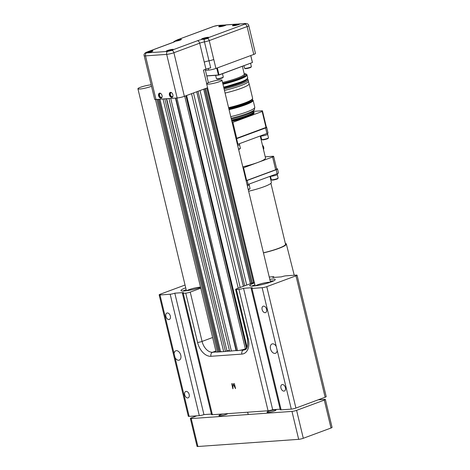 <?xml version="1.0" encoding="UTF-8"?>
<svg xmlns="http://www.w3.org/2000/svg" width="470" height="470" viewBox="0 0 470 470"><rect width="100%" height="100%" fill="white"/><g stroke="black" fill="none" stroke-linecap="round" stroke-linejoin="round"><path stroke-width="0.7" d="M250.786 55.536L252.431 62.41A33.1 4.665 166.5 0 1 252.402 62.516L250.733 55.56M217.357 67.909L219.008 75.018L252.402 62.516L219.032 74.865A33.1 4.665 166.5 0 1 218.368 75.018L206.753 75.846M219.008 75.018A32.935 4.641 166.5 0 1 218.48 75.135L216.717 68.15M218.48 75.135L206.782 75.97M223.82 87.819A22.325 3.143 -13.5 0 0 244.823 80.458M224.449 90.422A24.828 3.496 -13.5 0 0 248.454 81.404A24.828 3.496 -13.5 0 0 248.489 81.057L247.408 78.666M225.083 93.066A24.828 3.496 -13.5 0 0 249.124 83.701A24.828 3.496 -13.5 0 0 248.936 83.402L248.454 81.404M250.31 101.179A22.325 3.143 166.5 0 1 243.472 104.663A22.325 3.143 166.5 0 1 228.89 108.928M253.26 112.735A22.137 3.12 166.5 0 1 231.751 120.855M231.769 120.908A22.548 3.178 -13.5 0 0 246.492 116.601A22.548 3.178 -13.5 0 0 253.594 112.224M231.875 121.366A22.965 3.237 -13.5 0 0 246.856 116.983A22.965 3.237 -13.5 0 0 253.829 112.295L253.594 112.154M253.459 111.378L262.254 110.75A31.284 4.406 166.5 0 1 262.019 111.537L232.826 122.341A31.284 4.406 166.5 0 1 232.151 122.506M262.019 111.537L232.826 122.341M262.254 110.75L262.454 110.861A31.449 4.43 166.5 0 1 262.454 110.867A31.449 4.43 166.5 0 1 262.207 111.672L265.997 127.446L236.721 138.286L232.932 122.511A31.449 4.43 166.5 0 1 232.192 122.688M238.619 149.442A3.102 0.435 -13.5 0 0 240.047 148.773L240.352 148.291A3.519 0.493 -13.5 0 0 240.37 148.209L239.541 144.754M260.809 135.994L261.637 139.449A3.519 0.493 -13.5 0 0 261.684 139.508L262.178 139.802A3.102 0.435 -13.5 0 0 265.256 139.449A3.102 0.435 -13.5 0 0 268.153 138.368L268.458 137.88A3.519 0.493 -13.5 0 0 268.476 137.804L267.647 134.35M235.981 138.462A31.449 4.43 -13.5 0 0 236.721 138.286L236.651 138.662A31.032 4.371 166.5 0 1 236.463 138.709A31.032 4.371 166.5 0 1 236.063 138.803M266.237 126.642L262.454 110.867L266.237 126.636A31.449 4.43 166.5 0 1 266.237 126.642A31.449 4.43 166.5 0 1 266.073 127.329A31.449 4.43 166.5 0 1 265.997 127.446L265.709 127.905L236.651 138.662M238.537 149.108A3.519 0.493 -13.5 0 0 240.352 148.291M261.684 139.508A3.519 0.493 -13.5 0 0 265.174 139.108A3.519 0.493 -13.5 0 0 268.458 137.88M265.709 127.905A31.032 4.371 -13.5 0 0 265.732 127.869A31.032 4.371 -13.5 0 0 265.773 127.817L266.073 127.329M263.476 149.507A2.773 1.774 -110.3 0 0 263.688 147.321A2.773 1.774 -110.3 0 0 262.448 145.242M236.069 138.838A3.308 0.464 -13.5 0 0 236.463 138.709M265.732 127.869A3.308 0.464 -13.5 0 0 266.672 127.3A3.308 0.464 -13.5 0 0 266.161 127.176M239.412 143.691L239.63 144.596A3.643 0.511 166.5 0 1 237.679 145.541M267.512 133.263L267.736 134.191A3.643 0.511 166.5 0 1 265.526 135.219A3.643 0.511 166.5 0 1 261.573 136.012A3.643 0.511 166.5 0 1 260.656 135.895L260.639 135.83M266.672 127.3L268.006 132.875A3.308 0.464 166.5 0 1 266.954 133.492L237.926 144.237A3.308 0.464 166.5 0 1 237.409 144.419M263.276 148.679A3.308 2.121 -110.3 0 0 263.141 147.627A3.308 2.121 -110.3 0 0 262.777 146.599M242.796 166.844A23.418 3.302 -13.5 0 0 258.059 162.379A23.418 3.302 -13.5 0 0 265.515 158.002L260.227 135.983M285.319 243.348A23.588 3.325 166.5 0 1 286.33 243.995A23.588 3.325 166.5 0 1 263.459 252.907M248.278 189.686A3.102 0.435 -13.5 0 0 249.705 189.016L250.011 188.529A3.519 0.493 -13.5 0 0 250.028 188.452L249.2 184.998M265.227 156.816L272.817 156.275A3.308 0.464 166.5 0 1 273.652 156.387A3.308 0.464 166.5 0 1 272.6 157.004L243.572 167.749A3.308 0.464 166.5 0 1 243.055 167.931M270.908 183.318L285.525 244.194A22.76 3.208 166.5 0 1 263.429 252.795M248.201 189.351A3.519 0.493 -13.5 0 0 250.011 188.529M273.652 156.387L276.713 169.13A3.308 0.464 166.5 0 1 275.661 169.752L246.627 180.498A3.308 0.464 166.5 0 1 246.116 180.674M246.145 180.803A4.136 0.582 -13.5 0 0 247.173 180.457L276.201 169.711A4.136 0.582 -13.5 0 0 277.517 168.942A4.136 0.582 -13.5 0 0 276.63 168.789M269.962 176.362L271.407 182.372A23.459 3.308 166.5 0 1 248.648 191.231M249.106 184.081L249.288 184.839A3.643 0.511 166.5 0 1 247.343 185.785M277.517 168.942L278.475 172.925A4.136 0.582 166.5 0 1 277.159 173.694L248.125 184.44A4.136 0.582 166.5 0 1 247.103 184.786M277.212 173.677L277.394 174.435A3.643 0.511 166.5 0 1 275.191 175.457A3.643 0.511 166.5 0 1 271.231 176.256A3.643 0.511 166.5 0 1 270.379 176.203M270.467 176.232L271.296 179.687A3.519 0.493 -13.5 0 0 271.349 179.751A3.519 0.493 -13.5 0 0 274.833 179.352A3.519 0.493 -13.5 0 0 278.117 178.124A3.519 0.493 -13.5 0 0 278.134 178.048L277.306 174.593M271.349 179.751L271.842 180.045A3.102 0.435 -13.5 0 0 274.915 179.693A3.102 0.435 -13.5 0 0 277.811 178.612L278.117 178.124M222.939 413.97A4.624 0.652 -13.5 0 0 218.897 415.609A4.624 0.652 -13.5 0 0 220.066 415.762A4.624 0.652 -13.5 0 0 224.595 414.898A4.624 0.652 -13.5 0 0 227.809 413.629M268.182 412.343A4.624 0.652 -13.5 0 0 273.199 411.332A4.624 0.652 -13.5 0 0 276.007 410.034A4.624 0.652 -13.5 0 0 271.36 410.474A4.624 0.652 -13.5 0 0 267.013 412.19A4.624 0.652 -13.5 0 0 268.182 412.343M196.848 415.827L191.425 417.836A3.361 0.476 -13.5 0 0 190.356 418.464A3.361 0.476 -13.5 0 0 191.202 418.576L291.97 411.409A3.361 0.476 -13.5 0 0 296.594 410.357L324.3 400.099A3.361 0.476 -13.5 0 0 325.369 399.471A3.361 0.476 -13.5 0 0 324.523 399.359L318.202 399.811M190.356 418.464L197.059 446.388A3.361 0.476 -13.5 0 0 197.905 446.5L298.673 439.338A3.361 0.476 -13.5 0 0 303.297 438.281L331.003 428.023A3.361 0.476 -13.5 0 0 332.073 427.395L325.369 399.471M209.174 82.397A7.884 1.11 166.5 0 1 217.31 80.276A7.884 1.11 166.5 0 1 221.993 80.194A7.884 1.11 166.5 0 1 214.584 83.114A7.884 1.11 166.5 0 1 206.659 83.871A7.884 1.11 166.5 0 1 209.174 82.397M151.516 86.251A7.884 1.11 166.5 0 1 143.127 88.577A7.884 1.11 166.5 0 1 137.927 88.76A7.884 1.11 166.5 0 1 140.436 87.285A7.884 1.11 166.5 0 1 151.175 84.823M250.592 63.327L251.38 66.605A3.519 0.493 166.5 0 1 251.362 66.681L251.056 67.169A3.102 0.435 166.5 0 1 248.16 68.25A3.102 0.435 166.5 0 1 245.082 68.602L244.594 68.309A3.519 0.493 166.5 0 1 244.541 68.25L243.948 65.782M251.362 66.681A3.519 0.493 166.5 0 1 248.078 67.909A3.519 0.493 166.5 0 1 244.594 68.309M222.486 73.731L223.274 77.01A3.519 0.493 166.5 0 1 223.256 77.086L222.95 77.573A3.102 0.435 166.5 0 1 220.054 78.654A3.102 0.435 166.5 0 1 216.981 79.007L216.488 78.713A3.519 0.493 166.5 0 1 216.435 78.649L215.642 75.341M223.256 77.086A3.519 0.493 166.5 0 1 219.972 78.314A3.519 0.493 166.5 0 1 216.488 78.713M171.356 50.096L171.756 50.278L170.351 50.795L168.143 50.954L171.356 50.096L171.427 50.396M172.796 50.096A3.102 0.435 -13.5 0 0 172.925 49.838A3.102 0.435 -13.5 0 0 169.846 50.19A3.102 0.435 -13.5 0 0 166.95 51.271A3.102 0.435 -13.5 0 0 167.267 51.453M169.664 50.925L169.547 50.431M155.981 99.481A5.252 0.74 166.5 0 1 154.654 99.311L144.184 55.701A5.252 0.74 166.5 0 0 145.512 55.877L155.981 99.481L177.149 97.977A5.252 0.74 166.5 0 0 184.369 96.332L173.9 52.728A5.252 0.74 166.5 0 1 166.68 54.373L177.149 97.977M171.756 97.413A2.626 1.68 -110.3 0 0 172.061 97.349A2.626 1.68 -110.3 0 0 172.725 94.3A2.626 1.68 -110.3 0 0 170.234 92.42A2.626 1.68 -110.3 0 0 169.494 95.24A2.626 1.68 -110.3 0 0 171.756 97.413M160.928 98.183A2.626 1.68 -110.3 0 0 161.233 98.118A2.626 1.68 -110.3 0 0 161.897 95.069A2.626 1.68 -110.3 0 0 159.412 93.189A2.626 1.68 -110.3 0 0 158.666 96.009A2.626 1.68 -110.3 0 0 160.928 98.183M207.587 87.737L184.369 96.332M206.724 83.672L203.463 70.095L205.948 69.178L199.691 43.175L173.9 52.728A2.626 1.68 -110.3 0 0 172.067 50.378L172.384 50.272M170.551 92.355A2.626 1.68 -110.3 0 0 170.163 95.251A2.626 1.68 -110.3 0 0 172.337 97.196M159.724 93.125A2.626 1.68 -110.3 0 0 159.342 96.021A2.626 1.68 -110.3 0 0 161.516 97.966M157.955 99.34L218.603 351.971L217.504 352.054A5.675 0.799 166.5 0 1 216.247 352.001A5.675 0.799 166.5 0 1 216.077 351.86L155.488 99.505M163.037 98.982L223.691 351.613L218.603 351.971M223.691 351.613L225.465 351.484L164.811 98.853M166.415 98.741L226.963 350.931L225.465 351.484M166.662 98.724L226.934 350.814M229.466 350.567L227.163 350.732M168.965 98.559L229.613 351.19L236.422 350.491M170.739 98.436L231.387 351.066M175.827 98.071L236.475 350.702L237.573 350.626A5.675 0.799 -13.5 0 0 239.77 350.326A5.675 0.799 -13.5 0 0 245.375 348.846L184.722 96.203M246.486 348.435L245.375 348.846M185.932 95.757L246.568 348.323M191.537 93.683L238.237 288.216M193.487 92.96L240.194 287.493M196.724 91.762L243.425 286.295M196.789 91.738L243.489 286.271M198.058 91.268L244.764 285.801M200.014 90.54L246.715 285.079M205.613 88.466L252.32 283.005M171.579 92.702A2.068 1.328 -110.3 0 0 171.021 92.725A2.068 1.328 -110.3 0 0 170.387 94.764A2.068 1.328 -110.3 0 0 172.461 96.609A2.068 1.328 -110.3 0 0 172.895 96.262M160.752 93.471A2.068 1.328 -110.3 0 0 160.44 93.442A2.068 1.328 -110.3 0 0 160.2 93.495A2.068 1.328 -110.3 0 0 159.677 95.898A2.068 1.328 -110.3 0 0 161.639 97.378A2.068 1.328 -110.3 0 0 162.074 97.032M269.263 277.083A3.278 0.464 -13.5 0 1 270.485 276.918L272.976 276.742A3.361 0.476 -13.5 0 1 273.828 276.853A3.361 0.476 -13.5 0 1 272.753 277.482L281.418 276.865A3.361 0.476 -13.5 0 1 286.036 275.814L296.212 275.091A3.361 0.476 -13.5 0 1 297.058 275.203L326.209 396.615A3.361 0.476 166.5 0 1 325.134 397.244L295.912 408.06A3.361 0.476 166.5 0 1 291.294 409.112L281.119 409.834A3.361 0.476 166.5 0 1 280.273 409.723L251.121 288.316A3.361 0.476 -13.5 0 0 251.973 288.427L281.119 409.834M238.913 289.356A3.361 0.476 -13.5 0 0 243.53 288.298L272.682 409.711A3.361 0.476 166.5 0 1 268.059 410.762L238.913 289.356L236.416 289.532L248.254 338.846A15.111 9.676 69.7 0 1 241.862 354.098L210.948 356.295A15.111 9.676 69.7 0 1 197.57 342.448L185.732 293.133L183.235 293.309L212.381 414.722A3.361 0.476 166.5 0 1 211.535 414.611L182.389 293.198A3.361 0.476 -13.5 0 0 183.235 293.309M268.059 410.762L212.381 414.722M232.956 388.79L231.634 383.602L232.867 388.385L232.997 383.502L235.358 388.208L234.295 383.414L235.541 388.596L233.008 383.72L232.956 388.79M185.732 293.133A3.278 0.464 -13.5 0 0 190.238 292.105L200.79 288.198M248.254 338.846A3.278 0.464 -13.5 0 1 247.426 338.735L235.588 289.42A3.278 0.464 -13.5 0 1 236.633 288.809L254.293 282.27M254.464 282.981A13.136 1.851 -13.5 0 0 249.705 285.648A13.136 1.851 -13.5 0 0 257.501 285.502A13.136 1.851 -13.5 0 0 271.067 281.971A13.136 1.851 -13.5 0 0 275.244 279.515A13.136 1.851 -13.5 0 0 269.792 279.303M235.588 289.42A3.278 0.464 -13.5 0 0 236.416 289.532M243.53 288.298L252.196 287.681A3.361 0.476 -13.5 0 0 251.121 288.316M276.237 346.413A4.97 3.184 -110.3 0 0 272.612 343.834A4.97 3.184 -110.3 0 0 272.036 343.958A4.97 3.184 -110.3 0 0 270.779 349.721A4.97 3.184 -110.3 0 0 275.49 353.281A4.97 3.184 -110.3 0 0 277.194 350.403L262.142 287.699L251.973 288.427M262.142 287.699A3.361 0.476 -13.5 0 0 266.766 286.647L295.912 408.06M325.134 397.244L295.988 275.831L266.766 286.647M295.988 275.831A3.361 0.476 -13.5 0 0 297.058 275.203M272.682 409.711L280.144 409.182M203.945 414.599A3.361 0.476 166.5 0 1 199.321 415.65L170.175 294.238A3.361 0.476 -13.5 0 0 174.799 293.186L203.945 414.599L211.406 414.07M199.321 415.65L189.151 416.373A3.361 0.476 166.5 0 1 188.305 416.261L159.154 294.849A3.361 0.476 -13.5 0 0 160 294.966L175.057 357.664A4.97 3.184 -110.3 0 0 179.258 360.12A4.97 3.184 -110.3 0 0 180.662 354.785A4.97 3.184 -110.3 0 0 176.385 350.673A4.97 3.184 -110.3 0 0 175.804 350.796A4.97 3.184 -110.3 0 0 174.1 353.675M185.726 287.869A13.136 1.851 -13.5 0 0 180.968 290.536A13.136 1.851 -13.5 0 0 187.788 290.554A13.136 1.851 -13.5 0 0 200.614 287.458M159.154 294.849A3.361 0.476 -13.5 0 1 160.223 294.22L185.045 285.032M170.175 294.238L160 294.966M174.799 293.186L183.459 292.569A3.361 0.476 -13.5 0 0 182.389 293.198M231.716 383.596L232.879 388.784M232.997 383.502L232.867 388.385M234.289 383.414L235.358 388.208M233.008 383.72L235.464 388.614M273.71 280.849A13.136 1.851 -13.5 0 0 270.232 281.125M254.905 284.802A13.136 1.851 -13.5 0 0 251.679 286.136M283.962 391.111A3.413 2.186 69.7 0 1 281.025 388.285A3.413 2.186 69.7 0 1 281.988 384.619A3.413 2.186 69.7 0 1 285.225 387.063A3.413 2.186 69.7 0 1 284.362 391.028A3.413 2.186 69.7 0 1 283.962 391.111M265.139 312.697A3.413 2.186 69.7 0 1 262.195 309.871A3.413 2.186 69.7 0 1 263.165 306.211A3.413 2.186 69.7 0 1 266.402 308.655A3.413 2.186 69.7 0 1 265.538 312.615A3.413 2.186 69.7 0 1 265.139 312.697M168.906 319.541A3.413 2.186 69.7 0 1 165.969 316.715A3.413 2.186 69.7 0 1 166.932 313.049A3.413 2.186 69.7 0 1 170.169 315.493A3.413 2.186 69.7 0 1 169.306 319.459A3.413 2.186 69.7 0 1 168.906 319.541M187.736 397.955A3.413 2.186 69.7 0 1 184.792 395.123A3.413 2.186 69.7 0 1 185.756 391.463A3.413 2.186 69.7 0 1 188.993 393.907A3.413 2.186 69.7 0 1 188.129 397.867A3.413 2.186 69.7 0 1 187.736 397.955M186.167 289.69A13.136 1.851 -13.5 0 0 182.942 291.024M270.103 282.317A7.884 1.11 -13.5 0 0 257.754 284.773A7.884 1.11 -13.5 0 0 255.557 285.807M200.537 287.158A7.884 1.11 -13.5 0 0 189.022 289.655A7.884 1.11 -13.5 0 0 186.825 290.695M223.021 26.161L224.302 25.686L223.902 25.503L222.087 25.844L220.677 26.361L222.662 26.25M223.973 25.809L223.902 25.503M222.204 26.338L222.087 25.844M219.42 26.778A3.167 0.447 166.5 0 1 219.431 26.696A3.167 0.447 166.5 0 1 221.54 25.815A3.167 0.447 166.5 0 1 224.772 25.18A3.167 0.447 166.5 0 1 225.524 25.233A3.167 0.447 166.5 0 1 225.571 25.304M203.445 38.91L207.07 38.229L203.445 38.91M206.741 38.352L206.671 38.047M204.973 38.881L204.855 38.387M202.188 39.327A3.167 0.447 166.5 0 1 202.2 39.239A3.167 0.447 166.5 0 1 204.309 38.358A3.167 0.447 166.5 0 1 207.54 37.729A3.167 0.447 166.5 0 1 208.292 37.776A3.167 0.447 166.5 0 1 206.818 38.599A3.167 0.447 166.5 0 1 203.31 39.386M236.768 25.18L238.049 24.704L237.65 24.522L235.834 24.863L234.424 25.386L236.41 25.274M237.72 24.828L237.65 24.522M235.952 25.357L235.834 24.863M233.167 25.803A3.167 0.447 166.5 0 1 233.179 25.715A3.167 0.447 166.5 0 1 235.288 24.834A3.167 0.447 166.5 0 1 238.519 24.205A3.167 0.447 166.5 0 1 239.271 24.252A3.167 0.447 166.5 0 1 239.318 24.328M222.539 25.186A3.784 0.535 -13.5 0 0 218.75 26.643A3.784 0.535 -13.5 0 0 220.994 26.602A3.784 0.535 -13.5 0 0 224.901 25.58A3.784 0.535 -13.5 0 0 226.099 24.933L217.446 25.544A2.626 0.37 -13.5 0 0 213.838 26.367L177.225 39.874L174.129 41.46L175.21 41.248A3.784 0.535 -13.5 0 0 180.169 40.085A3.784 0.535 -13.5 0 0 181.373 39.38A3.784 0.535 -13.5 0 0 177.936 39.656M148.538 52.523A3.784 0.535 -13.5 0 0 151.739 51.635A3.784 0.535 -13.5 0 0 152.944 50.93A3.784 0.535 -13.5 0 0 148.89 51.359L146.053 52.387L145.6 52.758L146.305 52.934L167.479 51.424L172.067 50.378L173.495 49.608A3.784 0.535 -13.5 0 0 173.565 49.468A3.784 0.535 -13.5 0 0 169.764 49.832A3.784 0.535 -13.5 0 0 166.21 51.23A3.784 0.535 -13.5 0 0 166.227 51.265M239.817 23.894L236.287 24.205A3.784 0.535 -13.5 0 0 232.497 25.662A3.784 0.535 -13.5 0 0 234.742 25.621A3.784 0.535 -13.5 0 0 238.648 24.605A3.784 0.535 -13.5 0 0 239.847 23.952L245.363 23.5C247.479 23.547 248.612 24.246 248.765 25.597A5.252 0.74 166.5 0 1 247.091 26.579L209.226 40.596A2.626 1.68 -110.3 0 0 207.722 38.393L208.868 37.459A3.784 0.535 -13.5 0 0 208.868 37.424A3.784 0.535 -13.5 0 0 205.067 37.788A3.784 0.535 -13.5 0 0 201.513 39.192A3.784 0.535 -13.5 0 0 202.247 39.327L204.291 39.316L207.728 38.387M205.948 69.178A5.252 0.74 -13.5 0 1 210.713 67.886L204.462 41.889A5.252 0.74 166.5 0 0 209.226 40.596L213.768 59.514A5.252 0.74 -13.5 0 0 213.78 59.508L213.768 59.514A5.252 0.74 166.5 0 1 209.003 60.806A5.252 0.74 -13.5 0 0 204.238 62.099M173.383 42.212L174.129 41.46A2.626 2.579 123 0 0 173.559 42.136M248.765 25.597L255.451 53.445A5.252 0.74 166.5 0 1 253.776 54.432L215.924 68.444A5.252 0.74 166.5 0 1 208.704 70.089L205.425 70.318M150.805 51.864L150.735 51.559L148.925 51.9L147.521 52.417L149.513 52.305M149.043 52.393L148.925 51.9M149.854 52.217L151.14 51.741L150.735 51.559M152.345 51.389A3.102 0.435 -13.5 0 0 152.304 51.3A3.102 0.435 -13.5 0 0 149.225 51.653A3.102 0.435 -13.5 0 0 146.329 52.734A3.102 0.435 -13.5 0 0 146.652 52.916M174.764 41.331A3.167 0.447 166.5 0 1 174.705 41.196A3.167 0.447 166.5 0 1 176.814 40.314A3.167 0.447 166.5 0 1 180.045 39.68A3.167 0.447 166.5 0 1 180.797 39.733A3.167 0.447 166.5 0 1 180.844 39.803M178.289 40.661L179.575 40.185L179.176 40.003L177.36 40.344L175.95 40.867L177.948 40.749M177.478 40.837L177.36 40.344M179.246 40.308L179.176 40.003M222.539 82.473A22.343 3.149 -13.5 0 0 244.247 74.025L244.259 74.125M222.751 83.349A23.03 3.243 -13.5 0 0 244.253 74.043M223.655 87.126A24.828 3.496 -13.5 0 0 247.696 77.756L246.897 74.618L244.165 73.678A24.487 3.449 166.5 0 1 222.856 83.795M247.003 74.871A24.828 3.496 166.5 0 1 222.962 84.236M223.702 87.332A24.581 3.46 -13.5 0 0 247.461 78.449M223.879 88.049A23.999 3.384 -13.5 0 0 247.132 78.96M224.096 88.959A24.828 3.496 -13.5 0 0 248.137 79.589M228.59 107.677A24.828 3.496 -13.5 0 0 252.631 98.312L249.124 83.701M252.631 98.312L251.714 100.222L250.263 101.209L237.861 105.95L228.755 108.37A23.999 3.384 -13.5 0 0 252.026 99.382M252.302 99.617A24.411 3.443 166.5 0 1 228.961 109.216M230.741 116.648A24.828 3.496 -13.5 0 0 254.781 107.278L253.107 100.304A24.828 3.496 166.5 0 1 229.066 109.669M231.123 118.234A24.099 3.396 -13.5 0 0 254.358 109.669L254.358 109.669A24.099 3.396 -13.5 0 0 254.358 109.663L254.781 107.278M231.334 119.116A23.036 3.243 -13.5 0 0 253.571 110.914L254.358 109.669M231.593 120.173A22.548 3.178 -13.5 0 0 253.495 111.654L253.571 110.914M253.495 111.654L253.571 111.989A22.548 3.178 166.5 0 1 231.669 120.514M237.926 144.237L236.586 138.679M266.954 133.492L265.62 127.94M243.572 167.749L246.627 180.498M272.6 157.004L275.661 169.752M248.125 184.44L247.173 180.457M277.159 173.694L276.201 169.711M191.202 418.576L197.905 446.5M291.97 411.409L298.673 439.338M296.594 410.357L303.297 438.281M324.3 400.099L331.003 428.023M167.479 51.424A2.626 1.986 85.9 0 0 166.68 54.373L145.512 55.877A2.626 1.986 85.9 0 1 146.305 52.934M217.504 352.054L156.851 99.423M158.954 99.27L219.566 351.754M159.947 99.199L220.547 351.607M175.451 98.101L236.046 350.508M237.573 350.626L176.926 97.995M186.008 95.727L246.627 348.229M186.596 95.51L247.073 347.412M203.669 89.188L250.369 283.721M204.679 88.812L251.385 283.345M253.53 282.552L206.829 88.019M190.238 292.105L202.076 341.42A11.832 7.579 -110.3 0 0 212.552 352.265L216.247 352.001M210.948 356.295A3.278 2.473 85.9 0 1 212.552 352.265L215.877 351.031M219.502 351.772L221.74 351.607M225.935 351.313L229.583 351.055M234.277 350.72L236.439 350.561M239.77 350.326L243.466 350.062L245.792 349.204M247.426 338.735C248.148 345.591 247.285 349.269 244.841 349.768A11.832 7.579 -110.3 0 1 243.466 350.062A3.278 2.473 85.9 0 0 241.862 354.098M197.57 342.448A3.278 0.464 166.5 0 0 202.076 341.42L212.628 337.513M291.294 409.112L277.194 350.403M175.057 357.664L189.151 416.373M175.21 41.248A7.884 1.11 166.5 0 1 172.76 42.523L148.89 51.359M173.495 49.608L197.371 40.773A7.884 1.11 166.5 0 1 202.247 39.327M208.868 37.459L244.764 24.17A2.626 0.37 -13.5 0 0 244.941 23.594L239.847 23.952M236.287 24.205L226.099 24.933M204.291 39.316A2.626 0.764 -101 0 0 204.462 41.889A5.252 0.74 -13.5 0 0 199.691 43.175A2.626 1.68 -110.3 0 0 197.371 40.773M213.838 26.367A2.626 1.68 -110.3 0 0 213.533 26.432L217.868 25.456A2.626 1.986 85.9 0 0 217.446 25.544M245.363 23.5A2.626 1.986 85.9 0 0 244.941 23.594M253.776 54.432L247.091 26.579A2.626 1.68 -110.3 0 0 244.764 24.17M172.76 42.523A2.626 1.68 -110.3 0 0 172.455 42.588L173.788 42.106M213.78 59.508L215.924 68.444M208.704 70.089L208.31 68.438M242.403 66.358L244.247 74.025M247.696 77.756L246.644 79.365L242.878 81.381L223.708 87.332M253.107 100.304L252.367 99.523M253.571 111.989L252.713 113.511L249.758 115.185L238.278 119.174L231.757 120.855M286.33 243.995L294.243 275.232M270.485 282.182L221.993 80.194M255.157 285.86L206.659 83.871M186.42 290.748L137.927 88.76M248.254 414.517L247.625 412.219M208.398 82.702L205.214 69.448M273.957 277.394L273.828 276.853M217.868 25.456L223.415 25.063M226.07 24.869L237.162 24.082M177.225 39.874L213.533 26.432M147.95 51.659L172.455 42.588M146.053 52.387C144.314 53.48 143.691 54.585 144.184 55.701"/></g></svg>
